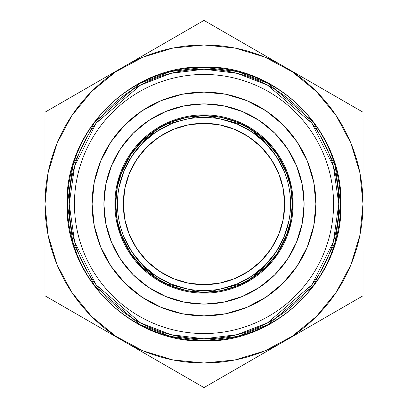 <?xml version="1.0" encoding="UTF-8"?>
<svg xmlns="http://www.w3.org/2000/svg" width="408" height="408" viewBox="0 0 408 408"><rect width="100%" height="100%" fill="white"/><g stroke="black" fill="none" stroke-linecap="round" stroke-linejoin="round"><path stroke-width="0.61" d="M338.798 204L333.402 166.255L311.84 123.124L267.434 85.063L237.181 73.353L204 69.202L170.819 73.353L140.566 85.063L96.161 123.124L74.598 166.255L69.202 204L74.598 241.745L96.161 284.876L140.566 322.937L170.819 334.647L204 338.798L237.181 334.647L267.434 322.937L311.84 284.876L333.402 241.745L338.798 204A134.798 134.798 0 0 1 204 338.798A134.798 134.798 0 0 1 69.202 204L67.376 204A136.624 136.624 0 0 0 204 340.624A136.624 136.624 0 0 0 340.624 204L338.798 204L340.624 204L335.157 242.255L313.298 285.972L268.291 324.549L237.629 336.416L204 340.624L170.371 336.416L139.709 324.549L94.702 285.972L72.843 242.255L67.376 204L67.024 204L67.376 204L72.843 165.745L94.702 122.028L139.709 83.451L170.371 71.584L204 67.376L237.629 71.584L268.291 83.451L313.298 122.028L335.157 165.745L340.624 204L340.976 204L340.624 204A136.624 136.624 0 0 0 204 67.376A136.624 136.624 0 0 0 67.376 204L69.202 204A134.798 134.798 0 0 1 204 69.202A134.798 134.798 0 0 1 338.798 204M277.445 154.923L266.46 141.54L277.445 154.923L285.61 170.197L290.639 186.767L292.337 204A88.337 88.337 0 0 1 204 292.337A88.337 88.337 0 0 1 115.663 204A88.337 88.337 0 0 0 204 292.337A88.337 88.337 0 0 0 292.337 204L290.567 204A86.567 86.567 0 0 1 204 290.567A86.567 86.567 0 0 1 117.433 204L115.663 204L117.433 204A86.567 86.567 0 0 0 204 290.567A86.567 86.567 0 0 0 290.567 204L284.677 204A80.677 80.677 0 0 1 204 284.677A80.677 80.677 0 0 1 123.323 204L117.433 204L123.323 204L124.873 219.739L129.464 234.875L136.92 248.824L146.951 261.049L159.176 271.08L173.125 278.536L188.261 283.127L204 284.677L219.739 283.127L234.875 278.536L248.824 271.08L261.049 261.049L271.08 248.824L278.536 234.875L283.127 219.739L284.677 204L283.127 188.261L278.536 173.125L271.08 159.176L261.049 146.951L248.824 136.92L234.875 129.464L219.739 124.873L204 123.323L188.261 124.873L173.125 129.464L159.176 136.92L146.951 146.951L136.92 159.176L129.464 173.125L124.873 188.261L123.323 204A80.677 80.677 0 0 1 204 123.323A80.677 80.677 0 0 1 284.677 204L290.567 204A86.567 86.567 0 0 0 204 117.433A86.567 86.567 0 0 0 117.433 204A86.567 86.567 0 0 1 204 117.433A86.567 86.567 0 0 1 290.567 204L292.337 204A88.337 88.337 0 0 0 204 115.663A88.337 88.337 0 0 0 115.663 204A88.337 88.337 0 0 1 204 115.663A88.337 88.337 0 0 1 292.337 204L290.639 221.233L285.61 237.803L277.445 253.077L266.46 266.46L253.077 277.445L266.46 266.46M315.889 204L333.555 204A129.555 129.555 0 0 0 204 74.445A129.555 129.555 0 0 0 74.445 204A129.555 129.555 0 0 1 204 74.445A129.555 129.555 0 0 1 333.555 204A129.555 129.555 0 0 1 204 333.555A129.555 129.555 0 0 1 74.445 204L92.111 204A111.889 111.889 0 0 1 204 92.111A111.889 111.889 0 0 1 315.889 204A111.889 111.889 0 0 0 204 92.111A111.889 111.889 0 0 0 92.111 204L114.867 204A89.133 89.133 0 0 1 204 114.867A89.133 89.133 0 0 1 293.133 204L289.568 228.959L275.308 257.479L245.947 282.647L204 293.133L162.053 282.647L132.692 257.479L118.432 228.959L114.867 204L118.432 179.041L132.692 150.521L162.053 125.353L204 114.867L245.947 125.353L275.308 150.521L289.568 179.041L293.133 204L304.113 204A100.113 100.113 0 0 1 204 304.113A100.113 100.113 0 0 1 103.887 204A100.113 100.113 0 0 0 204 304.113A100.113 100.113 0 0 0 304.113 204L293.133 204A89.133 89.133 0 0 1 204 293.133A89.133 89.133 0 0 1 114.867 204L74.445 204A129.555 129.555 0 0 0 204 333.555A129.555 129.555 0 0 0 333.555 204L315.889 204A111.889 111.889 0 0 1 204 315.889A111.889 111.889 0 0 1 92.111 204A111.889 111.889 0 0 0 204 315.889A111.889 111.889 0 0 0 315.889 204L313.742 225.828L307.372 246.82L297.055 266.133M343.454 100.914L363.003 112.2L363.003 204A159.003 159.003 0 0 1 204 363.003A159.003 159.003 0 0 1 44.997 204L44.997 295.8L44.997 273.375L44.997 295.8L123.93 341.369L64.546 307.086M297.034 266.164L283.116 283.116L266.195 297.014M283.116 283.116L266.164 297.034L246.82 307.372L225.828 313.742L204.036 315.889M204 315.889L182.172 313.742L161.18 307.372L141.867 297.055M141.836 297.034L124.884 283.116L110.986 266.195M141.805 297.014L124.884 283.116L110.966 266.164L100.628 246.82L94.258 225.828L92.111 204.036M92.111 204L94.258 182.172L100.628 161.18L110.945 141.867M110.966 141.836L124.884 124.884L141.805 110.986M110.986 141.805L124.884 124.884L141.836 110.966L161.18 100.628L182.172 94.258L203.964 92.111M204 92.111L225.828 94.258L246.82 100.628L266.133 110.945M266.164 110.966L283.116 124.884L297.014 141.805M266.195 110.986L283.116 124.884L297.034 141.836L307.372 161.18L313.742 182.172L315.889 203.964M133.212 274.788L148.379 287.242L133.212 274.788L120.758 259.621L111.506 242.311L105.81 223.533L103.887 204A100.113 100.113 0 0 1 204 103.887A100.113 100.113 0 0 1 304.113 204A100.113 100.113 0 0 0 204 103.887A100.113 100.113 0 0 0 103.887 204L105.81 184.467L111.506 165.689L120.758 148.379L133.212 133.212L120.758 148.379M259.621 287.242L274.788 274.788L287.242 259.621L274.788 274.788L259.621 287.242L242.311 296.494L223.533 302.19L204 304.113L184.467 302.19L165.689 296.494L148.379 287.242M287.242 148.379L274.788 133.212L259.621 120.758L274.788 133.212L287.242 148.379L296.494 165.689L302.19 184.467L304.113 204L302.19 223.533L296.494 242.311L287.242 259.621M148.379 120.758L133.212 133.212L148.379 120.758L165.689 111.506L184.467 105.81L204 103.887L223.533 105.81L242.311 111.506L259.621 120.758M104.31 77.954L44.997 112.2L44.997 204L48.052 235.018L57.1 264.848L71.793 292.337L91.571 316.43L115.663 336.207L143.152 350.9L172.982 359.948L204.005 363.003L235.018 359.948L264.848 350.9L292.337 336.207L316.43 316.43L336.207 292.337L350.9 264.848L359.948 235.018L363.003 204L363.003 227.358L363.003 112.2L284.07 66.632L363.003 112.2L363.003 204L359.948 172.982L350.9 143.152L336.207 115.663L316.43 91.571L292.337 71.793L264.848 57.1L235.018 48.052L204 44.997L172.982 48.052L143.152 57.1L115.663 71.793L91.571 91.571L71.793 115.663L57.1 143.152L48.052 172.982L44.997 204A159.003 159.003 0 0 1 204 44.997A159.003 159.003 0 0 1 363.003 204L363.003 227.358M334.249 295.198L338.099 289.435M73.751 112.802L69.901 118.565M184.452 31.686L125.108 65.948L204 20.4L263.308 54.641M164.71 43.085L173.425 38.056M144.779 54.59L150.414 51.337M263.328 54.657L204 20.4M323.712 89.515L332.423 94.549M303.781 78.01L309.417 81.263M303.664 330.057L363.003 295.8L363.003 250.589L363.003 295.8L284.075 341.369M343.419 307.107L303.695 330.041M64.581 100.893L104.305 77.959M184.416 376.293L125.113 342.052L204 387.6L282.892 342.052L223.548 376.314M243.29 364.915L234.881 369.77M263.226 353.405L257.586 356.663M84.288 318.485L75.873 313.625M104.224 329.995L98.583 326.737M123.925 66.632L44.997 112.2L44.997 180.805M282.887 65.948L223.548 31.686M125.113 342.052L204 387.6M44.997 227.358L44.997 273.375M130.555 253.077L141.54 266.46L130.555 253.077L122.39 237.803L117.361 221.233L115.663 204L117.361 186.767L122.39 170.197L130.555 154.923L141.54 141.54L130.555 154.923M266.46 141.54L253.077 130.555L266.46 141.54M154.923 130.555L141.54 141.54L154.923 130.555L170.197 122.39L186.767 117.361L204 115.663L221.233 117.361L237.803 122.39L253.077 130.555M119.095 187.114L124.022 170.87L132.024 155.907L142.79 142.79L132.024 155.907M220.886 119.095L237.13 124.022L252.093 132.024L265.21 142.79L252.093 132.024M288.905 220.886L283.978 237.13L275.976 252.093L265.21 265.21L275.976 252.093M265.21 265.21L252.093 275.976L237.13 283.978L220.886 288.905M187.114 288.905L170.87 283.978L155.907 275.976L142.79 265.21L155.907 275.976M253.077 277.445L237.803 285.61L221.233 290.639L204 292.337L186.767 290.639L170.197 285.61L154.923 277.445L141.54 266.46M124.022 237.13L132.024 252.093L142.79 265.21M283.978 170.87L275.976 155.907L265.21 142.79M170.87 124.022L155.907 132.024L142.79 142.79M67.019 204C65.127 277.16 130.79 342.868 204 340.981C277.21 342.868 342.873 277.16 340.981 204C342.873 130.841 277.21 65.132 204 67.019C130.79 65.132 65.127 130.841 67.019 204"/></g></svg>
